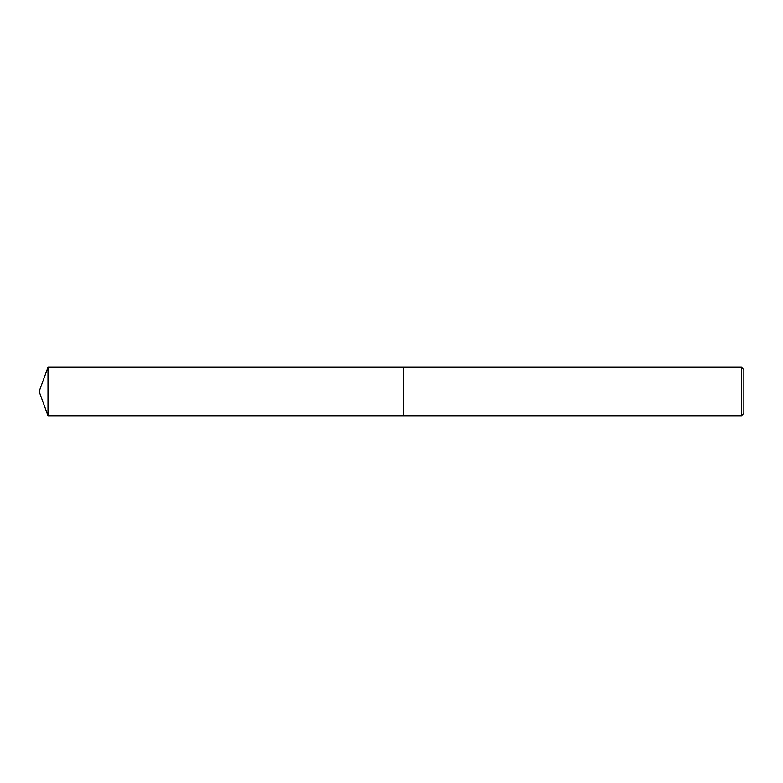 <?xml version="1.0" encoding="UTF-8"?>
<svg xmlns="http://www.w3.org/2000/svg" width="783" height="783" viewBox="0 0 783 783"><rect width="100%" height="100%" fill="white"/><g stroke="black" fill="none" stroke-linecap="round" stroke-linejoin="round"><path stroke-width="1.17" d="M403.656 415.802L403.656 367.198L741.423 367.198L743.85 369.635L743.85 413.365L741.423 415.802L403.656 415.802L403.646 367.198L403.646 415.802L47.998 415.802L47.998 367.198L403.646 367.198M741.423 415.802L741.423 367.198M47.998 367.198L39.15 391.5L47.998 415.802"/></g></svg>
